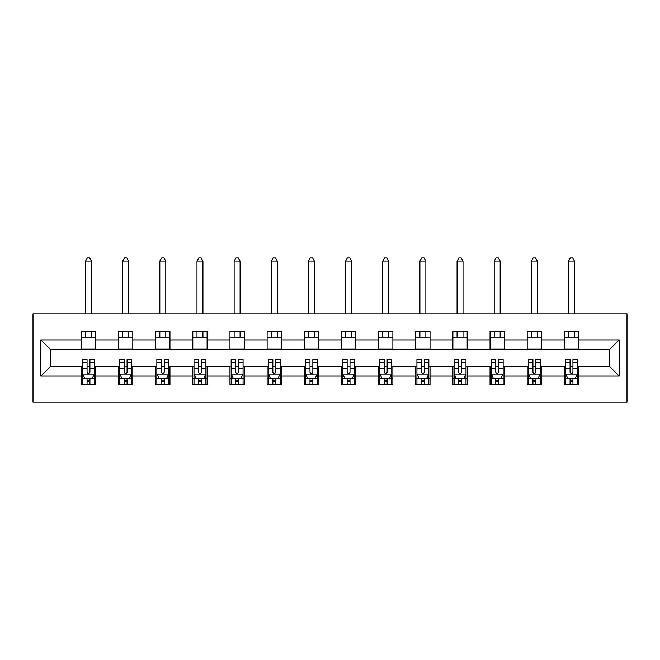 <?xml version="1.0" encoding="UTF-8"?>
<svg xmlns="http://www.w3.org/2000/svg" width="660" height="660" viewBox="0 0 660 660"><rect width="100%" height="100%" fill="white"/><g stroke="black" fill="none" stroke-linecap="round" stroke-linejoin="round"><path stroke-width="0.99" d="M33 402.047L627 402.047L627 313.921L33 313.921L33 402.047M578.655 339.883L578.655 331.188L564.358 331.188L564.358 339.883L541.497 339.883L541.497 331.188L527.208 331.188L527.208 339.883L504.339 339.883L504.339 331.188L490.05 331.188L490.05 339.883L467.189 339.883L467.189 331.188L452.9 331.188L452.9 339.883L430.031 339.883L430.031 331.188L415.742 331.188L415.742 339.883L392.873 339.883L392.873 331.188L378.584 331.188L378.584 339.883L355.724 339.883L355.724 331.188L341.435 331.188L341.435 339.883L318.565 339.883L318.565 331.188L304.276 331.188L304.276 339.883L281.416 339.883L281.416 331.188L267.127 331.188L267.127 339.883L244.258 339.883L244.258 331.188L229.969 331.188L229.969 339.883L207.1 339.883L207.1 331.188L192.811 331.188L192.811 339.883L169.95 339.883L169.95 331.188L155.661 331.188L155.661 339.883L132.792 339.883L132.792 331.188L118.503 331.188L118.503 339.883L95.642 339.883L95.642 331.188L81.345 331.188L81.345 339.883L40.862 339.883L40.862 376.084L50.383 366.556L81.345 366.556L81.345 384.78L95.642 384.78L95.642 366.556L118.503 366.556L118.503 384.78L132.792 384.78L132.792 366.556L155.661 366.556L155.661 384.78L169.95 384.78L169.95 366.556L192.811 366.556L192.811 384.78L207.1 384.78L207.1 366.556L229.969 366.556L229.969 384.78L244.258 384.78L244.258 366.556L267.127 366.556L267.127 384.78L281.416 384.78L281.416 366.556L304.276 366.556L304.276 384.78L318.565 384.78L318.565 366.556L341.435 366.556L341.435 384.78L355.724 384.78L355.724 366.556L378.584 366.556L378.584 384.78L392.873 384.78L392.873 366.556L415.742 366.556L415.742 384.78L430.031 384.78L430.031 366.556L452.9 366.556L452.9 384.78L467.189 384.78L467.189 366.556L490.05 366.556L490.05 384.78L504.339 384.78L504.339 366.556L527.208 366.556L527.208 384.78L541.497 384.78L541.497 366.556L564.358 366.556L564.358 384.78L578.655 384.78L578.655 366.556L609.617 366.556L609.617 349.412L578.655 349.412L578.655 339.883L619.138 339.883L619.138 376.084L578.655 376.084M564.358 376.084L541.497 376.084M527.208 376.084L504.339 376.084M490.05 376.084L467.189 376.084M452.9 376.084L430.031 376.084M415.742 376.084L392.873 376.084M378.584 376.084L355.724 376.084M341.435 376.084L318.565 376.084M304.276 376.084L281.416 376.084M267.127 376.084L244.258 376.084M229.969 376.084L207.1 376.084M192.811 376.084L169.95 376.084M155.661 376.084L132.792 376.084M118.503 376.084L95.642 376.084M81.345 376.084L40.862 376.084M564.358 339.883L564.358 349.412L541.497 349.412L541.497 339.883M527.208 339.883L527.208 349.412L504.339 349.412L504.339 339.883M490.05 339.883L490.05 349.412L467.189 349.412L467.189 339.883M452.9 339.883L452.9 349.412L430.031 349.412L430.031 339.883M415.742 339.883L415.742 349.412L392.873 349.412L392.873 339.883M378.584 339.883L378.584 349.412L355.724 349.412L355.724 339.883M341.435 339.883L341.435 349.412L318.565 349.412L318.565 339.883M304.276 339.883L304.276 349.412L281.416 349.412L281.416 339.883M267.127 339.883L267.127 349.412L244.258 349.412L244.258 339.883M229.969 339.883L229.969 349.412L207.1 349.412L207.1 339.883M192.811 339.883L192.811 349.412L169.95 349.412L169.95 339.883M155.661 339.883L155.661 349.412L132.792 349.412L132.792 339.883M118.503 339.883L118.503 349.412L95.642 349.412L95.642 339.883M81.345 339.883L81.345 349.412L50.383 349.412L40.862 339.883M50.383 349.412L50.383 366.556M619.138 376.084L609.617 366.556M609.617 349.412L619.138 339.883M81.345 337.144L95.642 337.144M81.345 349.173L95.642 349.173M81.345 366.795L82.541 366.795M87.062 366.795L89.925 366.795M94.446 366.795L95.642 366.795M81.345 378.823L82.541 378.823M87.062 378.823L89.925 378.823M94.446 378.823L95.642 378.823M118.503 366.795L119.691 366.795M124.22 366.795L127.075 366.795M131.604 366.795L132.792 366.795M118.503 378.823L119.691 378.823M124.22 378.823L127.075 378.823M131.604 378.823L132.792 378.823M118.503 337.144L132.792 337.144M118.503 349.173L132.792 349.173M155.661 366.795L156.849 366.795M161.378 366.795L164.233 366.795M168.754 366.795L169.95 366.795M155.661 378.823L156.849 378.823M161.378 378.823L164.233 378.823M168.754 378.823L169.95 378.823M155.661 337.144L169.95 337.144M155.661 349.173L169.95 349.173M192.811 366.795L194.007 366.795M198.528 366.795L201.391 366.795M205.912 366.795L207.1 366.795M192.811 378.823L194.007 378.823M198.528 378.823L201.391 378.823M205.912 378.823L207.1 378.823M192.811 337.144L207.1 337.144M192.811 349.173L207.1 349.173M229.969 366.795L231.157 366.795M235.686 366.795L238.54 366.795M243.07 366.795L244.258 366.795M229.969 378.823L231.157 378.823M235.686 378.823L238.54 378.823M243.07 378.823L244.258 378.823M229.969 337.144L244.258 337.144M229.969 349.173L244.258 349.173M267.127 366.795L268.315 366.795M272.836 366.795L275.698 366.795M280.219 366.795L281.416 366.795M267.127 378.823L268.315 378.823M272.836 378.823L275.698 378.823M280.219 378.823L281.416 378.823M267.127 337.144L281.416 337.144M267.127 349.173L281.416 349.173M304.276 366.795L305.464 366.795M309.994 366.795L312.848 366.795M317.377 366.795L318.565 366.795M304.276 378.823L305.464 378.823M309.994 378.823L312.848 378.823M317.377 378.823L318.565 378.823M304.276 337.144L318.565 337.144M304.276 349.173L318.565 349.173M341.435 366.795L342.623 366.795M347.152 366.795L350.006 366.795M354.536 366.795L355.724 366.795M341.435 378.823L342.623 378.823M347.152 378.823L350.006 378.823M354.536 378.823L355.724 378.823M341.435 337.144L355.724 337.144M341.435 349.173L355.724 349.173M378.584 366.795L379.78 366.795M384.301 366.795L387.164 366.795M391.685 366.795L392.873 366.795M378.584 378.823L379.78 378.823M384.301 378.823L387.164 378.823M391.685 378.823L392.873 378.823M378.584 337.144L392.873 337.144M378.584 349.173L392.873 349.173M415.742 366.795L416.93 366.795M421.459 366.795L424.314 366.795M428.843 366.795L430.031 366.795M415.742 378.823L416.93 378.823M421.459 378.823L424.314 378.823M428.843 378.823L430.031 378.823M415.742 337.144L430.031 337.144M415.742 349.173L430.031 349.173M452.9 366.795L454.088 366.795M458.609 366.795L461.472 366.795M465.993 366.795L467.189 366.795M452.9 378.823L454.088 378.823M458.609 378.823L461.472 378.823M465.993 378.823L467.189 378.823M452.9 337.144L467.189 337.144M452.9 349.173L467.189 349.173M490.05 366.795L491.246 366.795M495.767 366.795L498.622 366.795M503.151 366.795L504.339 366.795M490.05 378.823L491.246 378.823M495.767 378.823L498.622 378.823M503.151 378.823L504.339 378.823M490.05 337.144L504.339 337.144M490.05 349.173L504.339 349.173M527.208 366.795L528.396 366.795M532.925 366.795L535.78 366.795M540.309 366.795L541.497 366.795M527.208 378.823L528.396 378.823M532.925 378.823L535.78 378.823M540.309 378.823L541.497 378.823M527.208 337.144L541.497 337.144M527.208 349.173L541.497 349.173M564.358 366.795L565.554 366.795M570.075 366.795L572.938 366.795M577.459 366.795L578.655 366.795M564.358 378.823L565.554 378.823M570.075 378.823L572.938 378.823M577.459 378.823L578.655 378.823M564.358 337.144L578.655 337.144M564.358 349.173L578.655 349.173M87.062 381.686L89.925 381.686M82.541 362.398L87.062 362.398L87.062 359.411L82.541 359.411L82.541 373.939L84.925 378.708L92.07 378.708L94.446 373.939L94.446 359.411L89.925 359.411L89.925 362.398L94.446 362.398M94.446 373.939L94.446 384.78M82.541 373.939L82.541 384.78M89.925 378.708L89.925 384.78M87.062 384.78L87.062 378.708M87.062 362.398L87.062 372.157C88.019 373.989 88.968 373.989 89.925 372.157L89.925 362.398M91.468 337.144L91.468 331.188M91.468 313.921L91.468 261.046L85.519 261.046L85.519 313.921M85.519 337.144L85.519 331.188M85.519 261.046L87.301 257.953L89.686 257.953L91.468 261.046M124.22 381.686L127.075 381.686M119.691 362.398L124.22 362.398L124.22 359.411L119.691 359.411L119.691 373.939L122.075 378.708L129.22 378.708L131.604 373.939L131.604 359.411L127.075 359.411L127.075 362.398L131.604 362.398M131.604 373.939L131.604 384.78M119.691 373.939L119.691 384.78M127.075 378.708L127.075 384.78M124.22 384.78L124.22 378.708M124.22 362.398L124.22 372.157C125.169 373.989 126.126 373.989 127.075 372.157L127.075 362.398M128.626 337.144L128.626 331.188M128.626 313.921L128.626 261.046L122.669 261.046L122.669 313.921M122.669 337.144L122.669 331.188M122.669 261.046L124.46 257.953L126.835 257.953L128.626 261.046M161.378 381.686L164.233 381.686M156.849 362.398L161.378 362.398L161.378 359.411L156.849 359.411L156.849 373.939L159.233 378.708L166.378 378.708L168.754 373.939L168.754 359.411L164.233 359.411L164.233 362.398L168.754 362.398M168.754 373.939L168.754 384.78M156.849 373.939L156.849 384.78M164.233 378.708L164.233 384.78M161.378 384.78L161.378 378.708M161.378 362.398L161.378 372.157C162.327 373.989 163.276 373.989 164.233 372.157L164.233 362.398M165.784 337.144L165.784 331.188M165.784 313.921L165.784 261.046L159.827 261.046L159.827 313.921M159.827 337.144L159.827 331.188M159.827 261.046L161.609 257.953L163.993 257.953L165.784 261.046M198.528 381.686L201.391 381.686M194.007 362.398L198.528 362.398L198.528 359.411L194.007 359.411L194.007 373.939L196.383 378.708L203.527 378.708L205.912 373.939L205.912 359.411L201.391 359.411L201.391 362.398L205.912 362.398M205.912 373.939L205.912 384.78M194.007 373.939L194.007 384.78M201.391 378.708L201.391 384.78M198.528 384.78L198.528 378.708M198.528 362.398L198.528 372.157C199.477 373.989 200.434 373.989 201.391 372.157L201.391 362.398M202.933 337.144L202.933 331.188M202.933 313.921L202.933 261.046L196.985 261.046L196.985 313.921M196.985 337.144L196.985 331.188M196.985 261.046L198.767 257.953L201.151 257.953L202.933 261.046M235.686 381.686L238.54 381.686M231.157 362.398L235.686 362.398L235.686 359.411L231.157 359.411L231.157 373.939L233.541 378.708L240.685 378.708L243.07 373.939L243.07 359.411L238.54 359.411L238.54 362.398L243.07 362.398M243.07 373.939L243.07 384.78M231.157 373.939L231.157 384.78M238.54 378.708L238.54 384.78M235.686 384.78L235.686 378.708M235.686 362.398L235.686 372.157C236.635 373.989 237.592 373.989 238.54 372.157L238.54 362.398M240.091 337.144L240.091 331.188M240.091 313.921L240.091 261.046L234.135 261.046L234.135 313.921M234.135 337.144L234.135 331.188M234.135 261.046L235.925 257.953L238.301 257.953L240.091 261.046M272.836 381.686L275.698 381.686M268.315 362.398L272.836 362.398L272.836 359.411L268.315 359.411L268.315 373.939L270.699 378.708L277.843 378.708L280.219 373.939L280.219 359.411L275.698 359.411L275.698 362.398L280.219 362.398M280.219 373.939L280.219 384.78M268.315 373.939L268.315 384.78M275.698 378.708L275.698 384.78M272.836 384.78L272.836 378.708M272.836 362.398L272.836 372.157C273.793 373.989 274.741 373.989 275.698 372.157L275.698 362.398M277.241 337.144L277.241 331.188M277.241 313.921L277.241 261.046L271.293 261.046L271.293 313.921M271.293 337.144L271.293 331.188M271.293 261.046L273.075 257.953L275.459 257.953L277.241 261.046M309.994 381.686L312.848 381.686M305.464 362.398L309.994 362.398L309.994 359.411L305.464 359.411L305.464 373.939L307.849 378.708L314.993 378.708L317.377 373.939L317.377 359.411L312.848 359.411L312.848 362.398L317.377 362.398M317.377 373.939L317.377 384.78M305.464 373.939L305.464 384.78M312.848 378.708L312.848 384.78M309.994 384.78L309.994 378.708M309.994 362.398L309.994 372.157C310.942 373.989 311.899 373.989 312.848 372.157L312.848 362.398M314.399 337.144L314.399 331.188M314.399 313.921L314.399 261.046L308.443 261.046L308.443 313.921M308.443 337.144L308.443 331.188M308.443 261.046L310.233 257.953L312.617 257.953L314.399 261.046M347.152 381.686L350.006 381.686M342.623 362.398L347.152 362.398L347.152 359.411L342.623 359.411L342.623 373.939L345.007 378.708L352.151 378.708L354.536 373.939L354.536 359.411L350.006 359.411L350.006 362.398L354.536 362.398M354.536 373.939L354.536 384.78M342.623 373.939L342.623 384.78M350.006 378.708L350.006 384.78M347.152 384.78L347.152 378.708M347.152 362.398L347.152 372.157C348.1 373.989 349.049 373.989 350.006 372.157L350.006 362.398M351.557 337.144L351.557 331.188M351.557 313.921L351.557 261.046L345.601 261.046L345.601 313.921M345.601 337.144L345.601 331.188M345.601 261.046L347.383 257.953L349.767 257.953L351.557 261.046M384.301 381.686L387.164 381.686M379.78 362.398L384.301 362.398L384.301 359.411L379.78 359.411L379.78 373.939L382.156 378.708L389.301 378.708L391.685 373.939L391.685 359.411L387.164 359.411L387.164 362.398L391.685 362.398M391.685 373.939L391.685 384.78M379.78 373.939L379.78 384.78M387.164 378.708L387.164 384.78M384.301 384.78L384.301 378.708M384.301 362.398L384.301 372.157C385.258 373.989 386.207 373.989 387.164 372.157L387.164 362.398M388.707 337.144L388.707 331.188M388.707 313.921L388.707 261.046L382.759 261.046L382.759 313.921M382.759 337.144L382.759 331.188M382.759 261.046L384.541 257.953L386.925 257.953L388.707 261.046M421.459 381.686L424.314 381.686M416.93 362.398L421.459 362.398L421.459 359.411L416.93 359.411L416.93 373.939L419.314 378.708L426.459 378.708L428.843 373.939L428.843 359.411L424.314 359.411L424.314 362.398L428.843 362.398M428.843 373.939L428.843 384.78M416.93 373.939L416.93 384.78M424.314 378.708L424.314 384.78M421.459 384.78L421.459 378.708M421.459 362.398L421.459 372.157C422.408 373.989 423.365 373.989 424.314 372.157L424.314 362.398M425.865 337.144L425.865 331.188M425.865 313.921L425.865 261.046L419.909 261.046L419.909 313.921M419.909 337.144L419.909 331.188M419.909 261.046L421.699 257.953L424.075 257.953L425.865 261.046M458.609 381.686L461.472 381.686M454.088 362.398L458.609 362.398L458.609 359.411L454.088 359.411L454.088 373.939L456.472 378.708L463.617 378.708L465.993 373.939L465.993 359.411L461.472 359.411L461.472 362.398L465.993 362.398M465.993 373.939L465.993 384.78M454.088 373.939L454.088 384.78M461.472 378.708L461.472 384.78M458.609 384.78L458.609 378.708M458.609 362.398L458.609 372.157C459.566 373.989 460.515 373.989 461.472 372.157L461.472 362.398M463.015 337.144L463.015 331.188M463.015 313.921L463.015 261.046L457.066 261.046L457.066 313.921M457.066 337.144L457.066 331.188M457.066 261.046L458.848 257.953L461.233 257.953L463.015 261.046M495.767 381.686L498.622 381.686M491.246 362.398L495.767 362.398L495.767 359.411L491.246 359.411L491.246 373.939L493.622 378.708L500.767 378.708L503.151 373.939L503.151 359.411L498.622 359.411L498.622 362.398L503.151 362.398M503.151 373.939L503.151 384.78M491.246 373.939L491.246 384.78M498.622 378.708L498.622 384.78M495.767 384.78L495.767 378.708M495.767 362.398L495.767 372.157C496.716 373.989 497.673 373.989 498.622 372.157L498.622 362.398M500.173 337.144L500.173 331.188M500.173 313.921L500.173 261.046L494.216 261.046L494.216 313.921M494.216 337.144L494.216 331.188M494.216 261.046L496.007 257.953L498.391 257.953L500.173 261.046M532.925 381.686L535.78 381.686M528.396 362.398L532.925 362.398L532.925 359.411L528.396 359.411L528.396 373.939L530.78 378.708L537.925 378.708L540.309 373.939L540.309 359.411L535.78 359.411L535.78 362.398L540.309 362.398M540.309 373.939L540.309 384.78M528.396 373.939L528.396 384.78M535.78 378.708L535.78 384.78M532.925 384.78L532.925 378.708M532.925 362.398L532.925 372.157C533.874 373.989 534.823 373.989 535.78 372.157L535.78 362.398M537.331 337.144L537.331 331.188M537.331 313.921L537.331 261.046L531.374 261.046L531.374 313.921M531.374 337.144L531.374 331.188M531.374 261.046L533.164 257.953L535.54 257.953L537.331 261.046M570.075 381.686L572.938 381.686M565.554 362.398L570.075 362.398L570.075 359.411L565.554 359.411L565.554 373.939L567.93 378.708L575.074 378.708L577.459 373.939L577.459 359.411L572.938 359.411L572.938 362.398L577.459 362.398M577.459 373.939L577.459 384.78M565.554 373.939L565.554 384.78M572.938 378.708L572.938 384.78M570.075 384.78L570.075 378.708M570.075 362.398L570.075 372.157C571.032 373.989 571.981 373.989 572.938 372.157L572.938 362.398M574.481 337.144L574.481 331.188M574.481 313.921L574.481 261.046L568.532 261.046L568.532 313.921M568.532 337.144L568.532 331.188M568.532 261.046L570.314 257.953L572.698 257.953L574.481 261.046M82.599 374.063L94.388 374.063M94.446 378.419L92.21 378.419M84.777 378.419L82.541 378.419M89.925 368.783L94.446 368.783M82.541 368.783L87.062 368.783M87.062 380.168L89.925 380.168M119.757 374.063L131.546 374.063M131.604 378.419L129.368 378.419M121.935 378.419L119.691 378.419M127.075 368.783L131.604 368.783M119.691 368.783L124.22 368.783M124.22 380.168L127.075 380.168M156.907 374.063L168.696 374.063M168.754 378.419L166.518 378.419M159.085 378.419L156.849 378.419M164.233 368.783L168.754 368.783M156.849 368.783L161.378 368.783M161.378 380.168L164.233 380.168M194.065 374.063L205.854 374.063M205.912 378.419L203.676 378.419M196.243 378.419L194.007 378.419M201.391 368.783L205.912 368.783M194.007 368.783L198.528 368.783M198.528 380.168L201.391 380.168M231.214 374.063L243.004 374.063M243.07 378.419L240.826 378.419M233.401 378.419L231.157 378.419M238.54 368.783L243.07 368.783M231.157 368.783L235.686 368.783M235.686 380.168L238.54 380.168M268.373 374.063L280.162 374.063M280.219 378.419L277.984 378.419M270.55 378.419L268.315 378.419M275.698 368.783L280.219 368.783M268.315 368.783L272.836 368.783M272.836 380.168L275.698 380.168M305.53 374.063L317.32 374.063M317.377 378.419L315.142 378.419M307.709 378.419L305.464 378.419M312.848 368.783L317.377 368.783M305.464 368.783L309.994 368.783M309.994 380.168L312.848 380.168M342.68 374.063L354.469 374.063M354.536 378.419L352.291 378.419M344.858 378.419L342.623 378.419M350.006 368.783L354.536 368.783M342.623 368.783L347.152 368.783M347.152 380.168L350.006 380.168M379.838 374.063L391.627 374.063M391.685 378.419L389.45 378.419M382.016 378.419L379.78 378.419M387.164 368.783L391.685 368.783M379.78 368.783L384.301 368.783M384.301 380.168L387.164 380.168M416.996 374.063L428.785 374.063M428.843 378.419L426.599 378.419M419.174 378.419L416.93 378.419M424.314 368.783L428.843 368.783M416.93 368.783L421.459 368.783M421.459 380.168L424.314 380.168M454.146 374.063L465.935 374.063M465.993 378.419L463.757 378.419M456.324 378.419L454.088 378.419M461.472 368.783L465.993 368.783M454.088 368.783L458.609 368.783M458.609 380.168L461.472 380.168M491.304 374.063L503.093 374.063M503.151 378.419L500.915 378.419M493.482 378.419L491.246 378.419M498.622 368.783L503.151 368.783M491.246 368.783L495.767 368.783M495.767 380.168L498.622 380.168M528.454 374.063L540.243 374.063M540.309 378.419L538.065 378.419M530.632 378.419L528.396 378.419M535.78 368.783L540.309 368.783M528.396 368.783L532.925 368.783M532.925 380.168L535.78 380.168M565.612 374.063L577.401 374.063M577.459 378.419L575.223 378.419M567.79 378.419L565.554 378.419M572.938 368.783L577.459 368.783M565.554 368.783L570.075 368.783M570.075 380.168L572.938 380.168"/></g></svg>
